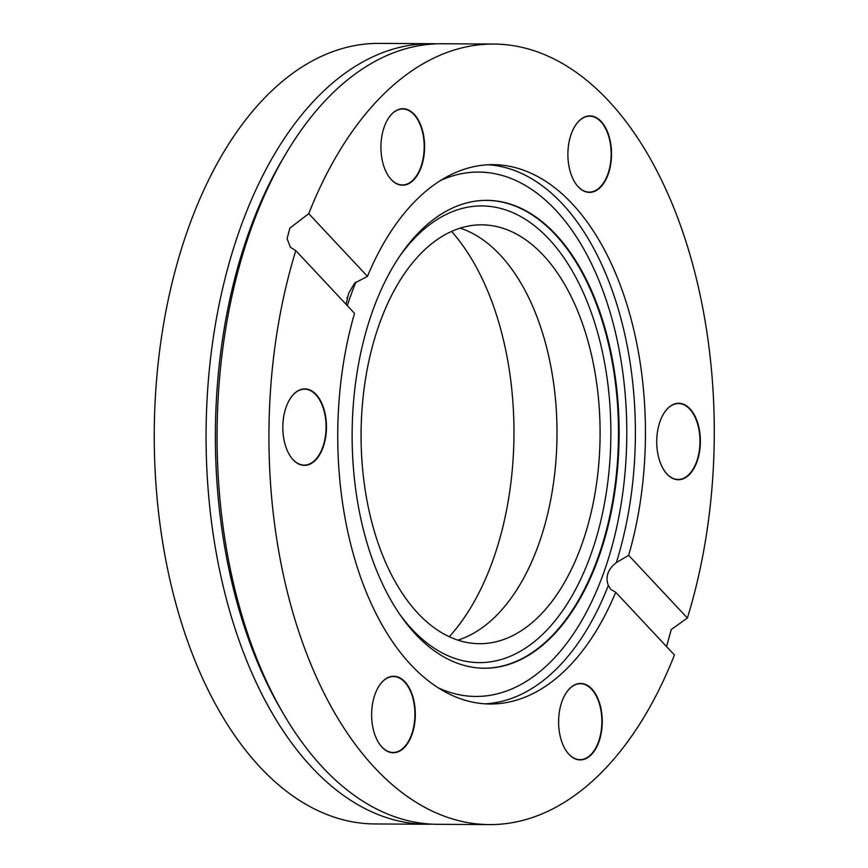 <?xml version="1.0" encoding="UTF-8"?>
<svg xmlns="http://www.w3.org/2000/svg" width="868" height="868" viewBox="0 0 868 868"><rect width="100%" height="100%" fill="white"/><g stroke="black" fill="none" stroke-linecap="round" stroke-linejoin="round"><path stroke-width="1.3" d="M666.559 646.584L671.268 629.517L687.38 618.027L628.66 555.314L616.367 562.572C607.882 569.148 605.202 576.775 608.349 585.466L610.605 589.231L615.716 592.28L674.436 654.993A390.274 222.707 90.3 0 1 489.368 824.6A390.274 222.707 90.3 0 1 295.793 250.624L290.465 247.337L287.091 238.711L289.847 228.121L308.748 213.658L367.468 276.371L354.654 283.076L348.654 293.319L346.137 304.06M628.66 555.314A269.677 153.886 90.3 0 0 493.132 164.649A269.677 153.886 90.3 0 0 367.468 276.371M295.793 250.624L354.524 313.337A269.677 153.886 90.3 0 0 490.051 704.002A269.677 153.886 90.3 0 0 615.716 592.28M599.007 741.522A38.246 21.83 90.3 0 0 594.189 691.839A38.246 21.83 90.3 0 0 565.426 694.096A38.246 21.83 90.3 0 0 565.111 749.095A38.246 21.83 90.3 0 0 599.007 741.522M412.061 734.35A38.246 21.83 90.3 0 0 407.244 684.657A38.246 21.83 90.3 0 0 378.47 686.913A38.246 21.83 90.3 0 0 378.155 741.923A38.246 21.83 90.3 0 0 412.061 734.35M323.221 446.987A38.246 21.83 90.3 0 0 318.404 397.305A38.246 21.83 90.3 0 0 289.63 399.562A38.246 21.83 90.3 0 0 289.315 454.561A38.246 21.83 90.3 0 0 323.221 446.987M608.284 173.991A38.246 21.83 90.3 0 0 603.466 124.308A38.246 21.83 90.3 0 0 574.703 126.565A38.246 21.83 90.3 0 0 574.388 181.564A38.246 21.83 90.3 0 0 608.284 173.991M697.123 461.353A38.246 21.83 90.3 0 0 692.306 411.66A38.246 21.83 90.3 0 0 663.543 413.917A38.246 21.83 90.3 0 0 663.228 468.926A38.246 21.83 90.3 0 0 697.123 461.353M421.338 166.819A38.246 21.83 90.3 0 0 416.521 117.126A38.246 21.83 90.3 0 0 387.746 119.383A38.246 21.83 90.3 0 0 387.432 174.392A38.246 21.83 90.3 0 0 421.338 166.819M687.38 618.027A390.274 222.707 90.3 0 0 608.425 100.699A390.274 222.707 90.3 0 0 493.816 44.051A390.274 222.707 90.3 0 0 308.748 213.658M493.816 44.051L442.007 43.758A390.274 222.707 90.3 0 0 286.624 152.497A390.274 222.707 90.3 0 0 283.424 713.8A390.274 222.707 90.3 0 0 437.559 824.307L489.368 824.6M449.277 636.743A240.089 137.003 90.3 0 0 451.577 231.441M436.506 43.845A390.274 222.707 90.3 0 0 430.995 43.693L379.186 43.4A390.274 222.707 90.3 0 0 154.254 432.405A390.274 222.707 90.3 0 0 374.748 823.949L426.557 824.242A390.274 222.707 90.3 0 0 432.058 824.155M457.859 640.139A209.438 119.513 90.3 0 0 554.847 472.279A209.438 119.513 90.3 0 0 500.185 254.986A209.438 119.513 90.3 0 0 460.214 228.143M543.281 255.225A209.438 119.513 90.3 0 0 481.783 224.834A209.438 119.513 90.3 0 0 361.077 433.588A209.438 119.513 90.3 0 0 479.396 643.698A209.438 119.513 90.3 0 0 595.415 491.006A209.438 119.513 90.3 0 0 543.281 255.225M555.661 234.306A233.948 133.498 90.3 0 0 483.726 200.399A233.948 133.498 90.3 0 0 352.137 433.533A233.948 133.498 90.3 0 0 481.056 668.143A233.948 133.498 90.3 0 0 613.437 500.402A233.948 133.498 90.3 0 0 555.661 234.306M286.624 152.497L283.749 157.303A383.58 218.888 90.3 0 0 280.603 708.972L283.424 713.8M430.995 43.693A390.274 222.707 90.3 0 0 206.074 432.698A390.274 222.707 90.3 0 0 426.557 824.242M387.367 174.284A37.964 21.667 90.3 0 0 402.307 184.938A37.964 21.667 90.3 0 0 420.969 166.667A37.964 21.667 90.3 0 0 421.49 128.399A37.964 21.667 90.3 0 0 402.741 108.999A37.964 21.667 90.3 0 0 387.681 119.48M289.25 454.463A37.964 21.667 90.3 0 0 304.191 465.107A37.964 21.667 90.3 0 0 322.853 446.846A37.964 21.667 90.3 0 0 323.373 408.578A37.964 21.667 90.3 0 0 304.625 389.179A37.964 21.667 90.3 0 0 289.565 399.66M378.09 741.815A37.964 21.667 90.3 0 0 393.03 752.469A37.964 21.667 90.3 0 0 411.692 734.198A37.964 21.667 90.3 0 0 412.213 695.93A37.964 21.667 90.3 0 0 393.464 676.53A37.964 21.667 90.3 0 0 378.405 687.011M565.046 748.997A37.964 21.667 90.3 0 0 579.987 759.652A37.964 21.667 90.3 0 0 598.649 741.38A37.964 21.667 90.3 0 0 599.17 703.113A37.964 21.667 90.3 0 0 580.421 683.713A37.964 21.667 90.3 0 0 565.361 694.194M663.163 468.818A37.964 21.667 90.3 0 0 678.103 479.472A37.964 21.667 90.3 0 0 696.765 461.201A37.964 21.667 90.3 0 0 697.286 422.933A37.964 21.667 90.3 0 0 678.537 403.533A37.964 21.667 90.3 0 0 663.477 414.014M574.323 181.466A37.964 21.667 90.3 0 0 589.264 192.121A37.964 21.667 90.3 0 0 607.925 173.85A37.964 21.667 90.3 0 0 608.446 135.582A37.964 21.667 90.3 0 0 589.697 116.182A37.964 21.667 90.3 0 0 574.638 126.663M437.895 687.684A262.19 149.611 90.3 0 0 614.468 536.891A262.19 149.611 90.3 0 0 555.683 210.11A262.19 149.611 90.3 0 0 440.781 180.381M355.978 281.959A262.19 149.611 90.3 0 0 347.309 305.634M616.367 562.572A269.677 153.886 90.3 0 0 562.236 203.73A269.677 153.886 90.3 0 0 488.076 164.768M485.006 703.829A269.677 153.886 90.3 0 0 608.349 585.466M398.423 612.461A228.338 130.298 90.3 0 0 586.844 565.166A228.338 130.298 90.3 0 0 548.945 239.069A228.338 130.298 90.3 0 0 400.463 255.149M480.753 668.132A233.915 133.488 90.3 0 0 612.851 500.131A233.915 133.488 90.3 0 0 555.043 234.327A233.915 133.488 90.3 0 0 483.411 200.41M347.016 298.017L347.254 297.323"/></g></svg>
